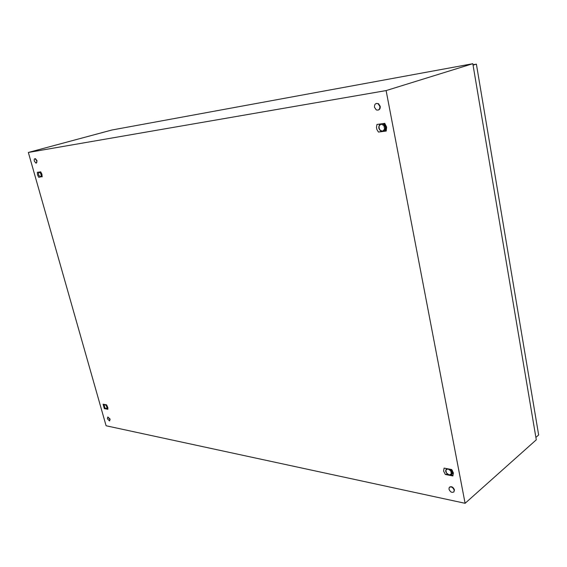 <?xml version="1.0" encoding="UTF-8"?>
<svg xmlns="http://www.w3.org/2000/svg" width="567" height="567" viewBox="0 0 567 567"><rect width="100%" height="100%" fill="white"/><g stroke="black" fill="none" stroke-linecap="round" stroke-linejoin="round"><path stroke-width="0.85" d="M465.103 503.298L106.1 425.767L28.35 152.459L386.113 90.585L465.103 503.298L536.29 439.808L472.814 63.702L386.113 90.585M472.814 63.702L111.848 130.02L28.35 152.459M42.142 176.861L41.937 174.289L40.725 171.844L37.316 172.325L37.521 174.891L38.733 177.315L42.178 176.557L41.575 176.734L40.626 173.211L39.173 172.177L38.407 173.417L38.804 175.366L40.519 176.925L41.299 175.586L41.646 174.253L40.236 171.985L38.754 172.191L38.521 172.822M386.226 131.041L386.637 127.043L384.745 123.365L376.97 124.456L376.453 127.341L376.878 129.489L378.458 132.076L386.226 131.041L385.014 130.764M107.858 409.296L107.872 407.673L106.603 404.852L103.081 404.193L104.335 408.616L107.858 409.296L107.744 408.516M452.898 475.94L453.394 472.956L451.658 469.533L444.089 468.115L443.607 471.092L445.329 474.48L452.898 475.94L451.623 474.593M104.335 408.616L105.455 408.396M378.458 132.076L382.427 131.317L384.603 129.163L383.902 125.527L381.017 124.06L378.848 126.228L379.557 129.843L382.427 131.317L384.44 130.97L385.432 127.114L383.037 123.705L379.677 124.18L378.699 128.029L381.074 131.416M383.816 123.613C386.354 125.555 386.814 127.83 385.191 130.438M445.329 474.48L447.491 474.132M452.19 470.22C453.097 472.219 452.969 473.537 451.828 474.154M38.733 177.315L42.185 176.557M107.39 418.737L107.737 417.064L109.835 419.24L109.495 420.905L107.39 418.737M107.85 417.007L110.118 419.091L109.658 420.82M374.468 107.234C374.397 104.158 375.609 102.996 378.104 103.747L379.862 106.383C379.933 109.424 378.735 110.6 376.275 109.892L374.468 107.234M376.353 103.449L378.444 103.641L380.202 106.27C380.436 108.247 379.812 109.509 378.331 110.048M448.965 489.115L449.27 487.407C451.275 486.323 452.92 487.251 454.202 490.193L453.919 491.873C451.913 492.992 450.269 492.078 448.965 489.115M449.617 487.088C451.637 486.125 453.26 487.081 454.486 489.952L453.841 491.972M34.339 161.113C34.013 159.575 34.268 158.781 35.104 158.717L36.692 160.737C37.018 162.268 36.763 163.069 35.934 163.133L34.339 161.113M34.984 158.71L35.416 158.632L37.011 160.652L36.359 163.055M472.991 64.744L476.386 64.121L538.65 434.967L535.886 437.426M476.386 64.121L473.062 65.162M447.257 473.927L449.177 474.948L451.353 473.913L450.765 470.872L448.001 468.895L445.846 469.944L446.435 472.97L449.177 474.948L451.105 475.026L452.161 472.311L450.007 469.228M446.52 468.576L445.605 471.064L446.3 472.765M448.653 468.973L447.441 468.746M451.126 469.433L452.728 471.836L452.161 472.311L452.728 471.843L451.105 475.026M384.44 130.97L385.113 130.729M383.739 123.507L386.106 126.866L385.432 127.107L386.106 126.873L385.121 130.722L384.447 130.963M379.677 124.18L380.173 124.003M38.754 172.191L39.222 172.056M105.901 408.694L107.021 407.957L106.426 405.852L104.98 404.576L104.137 405.412L105.015 407.935L106.171 408.786L107.213 408.786L107.39 406.83L106.05 404.753M105.306 404.611L104.739 404.505M104.427 404.448L104.151 405.263M107.213 408.786L107.773 408.495L107.213 408.786M107.85 407.595L107.773 408.495"/></g></svg>
